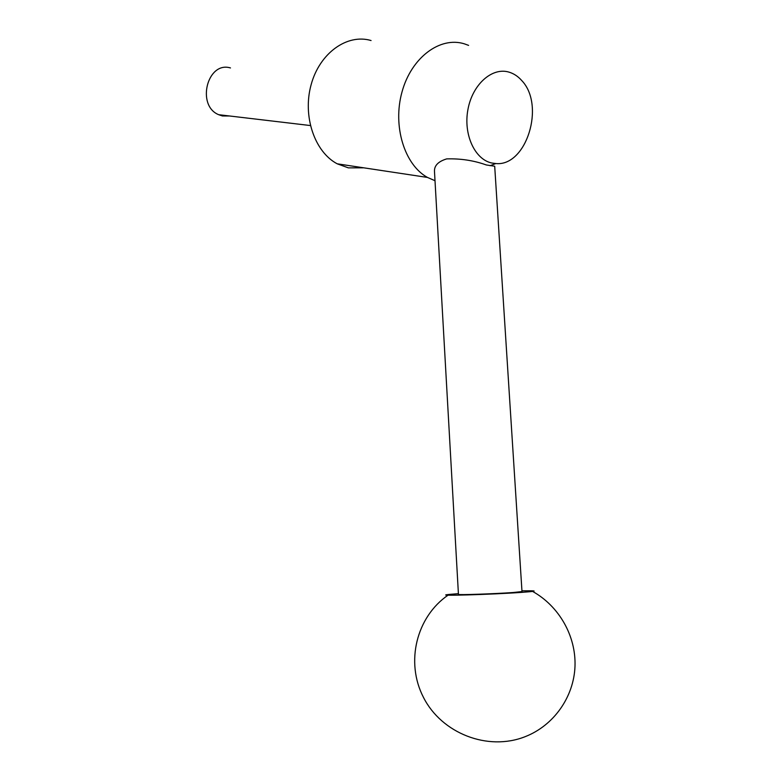 <?xml version="1.0" encoding="UTF-8"?>
<svg xmlns="http://www.w3.org/2000/svg" width="781" height="781" viewBox="0 0 781 781"><rect width="100%" height="100%" fill="white"/><g stroke="black" fill="none" stroke-linecap="round" stroke-linejoin="round"><path stroke-width="1.17" d="M509.017 72.135C492.137 66.941 472.476 84.397 467.956 109.408C463.172 134.352 474.76 159.48 491.805 163.014L495.847 163.551C526.404 166.704 545.568 105.191 521.708 80.511C518.028 76.353 513.791 73.56 509.017 72.135M468.6 45.386L464.402 43.853C440.054 36.17 411.333 57.54 402.01 91.933C392.433 126.219 404.568 164.889 427.471 177.433L435.007 180.723M434.47 171.205C434.304 165.523 438.385 161.413 446.712 158.885C460.692 158.475 473.891 160.505 486.299 164.957L494.695 166.236L521.991 591.568L513.302 592.506C495.095 593.843 456.875 595.132 458.447 594.39L434.47 171.205M371.063 40.534C347.184 33.407 319.634 53.059 311.121 84.709C302.364 116.262 314.714 152.031 337.226 163.815L348.365 167.866L363.809 167.827M230.473 67.937C207.307 60.85 196.07 105.601 218.68 114.7L222.419 115.969L229.516 115.978M521.942 590.827L531.412 590.787C536.986 590.953 533.97 591.471 522.362 592.32C491.62 594.585 430.477 596.284 449.143 594.429L458.398 593.648M448.06 595.171C416.673 616.668 405.036 661.868 423.507 697.472C441.607 733.232 487.637 751.547 525.164 736.668C553.993 725.422 573.908 696.75 575.001 666.203C576.075 635.617 558.776 605.958 532.574 591.412M310.36 125.546L218.68 114.7M427.471 177.433L337.226 163.815M495.847 163.551L490.068 165.699"/></g></svg>
